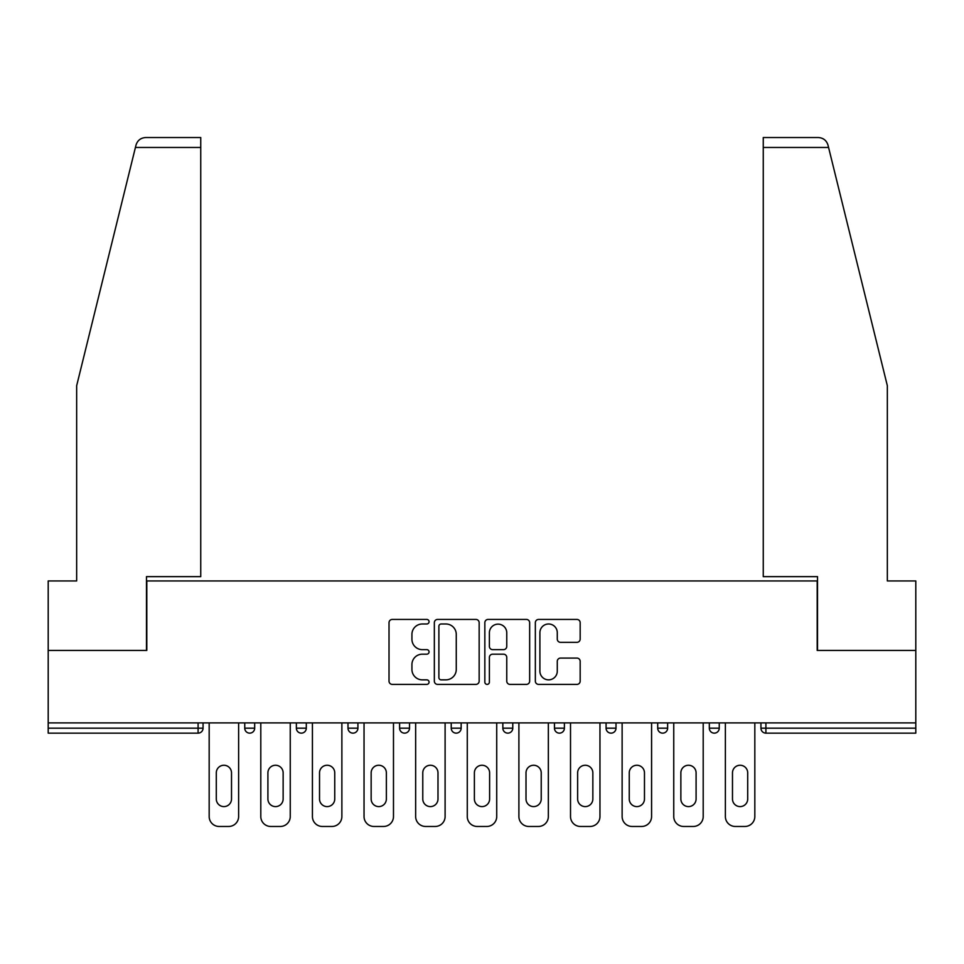 <?xml version="1.0" encoding="UTF-8"?>
<svg xmlns="http://www.w3.org/2000/svg" width="964" height="964" viewBox="0 0 964 964"><rect width="100%" height="100%" fill="white"/><g stroke="black" fill="none" stroke-linecap="round" stroke-linejoin="round"><path stroke-width="1.45" d="M429.064 621.708A2.277 2.277 0 0 0 426.787 619.43L392.276 619.43A3.254 3.254 0 0 0 389.022 622.684L389.022 681.15A3.254 3.254 0 0 0 392.276 684.392L426.787 684.392A2.277 2.277 0 0 0 429.064 682.114A2.277 2.277 0 0 0 426.787 679.849L422.316 679.849A10.399 10.399 0 0 1 411.929 669.45L411.929 664.582A10.399 10.399 0 0 1 422.316 654.182L426.787 654.182A2.277 2.277 0 0 0 429.064 651.917A2.277 2.277 0 0 0 426.787 649.64L422.316 649.64A10.399 10.399 0 0 1 411.929 639.24L411.929 634.372A10.399 10.399 0 0 1 422.316 623.985L426.787 623.985A2.277 2.277 0 0 0 429.064 621.708M576.918 642.337A3.254 3.254 0 0 0 580.171 639.084L580.171 622.684A3.254 3.254 0 0 0 576.918 619.43L538.599 619.43A3.254 3.254 0 0 0 535.345 622.684L535.345 681.15A3.254 3.254 0 0 0 538.599 684.392L576.918 684.392A3.254 3.254 0 0 0 580.171 681.15L580.171 661.328A3.254 3.254 0 0 0 576.918 658.087L560.518 658.087A3.254 3.254 0 0 0 557.276 661.328L557.276 671.161A8.688 8.688 0 0 1 548.588 679.849A8.688 8.688 0 0 1 539.9 671.161L539.9 632.673A8.688 8.688 0 0 1 548.588 623.985A8.688 8.688 0 0 1 557.276 632.673L557.276 639.084A3.254 3.254 0 0 0 560.518 642.337L576.918 642.337M135.418 147.468L136.008 145.094C137.515 140.395 140.732 137.876 145.648 137.539L200.741 137.539L200.741 147.468L135.418 147.468L76.662 385.708L76.662 580.943L48.2 580.943L48.2 650.423L146.805 650.423L146.805 580.943L817.195 580.943L817.195 650.423L915.8 650.423L915.8 722.892L48.2 722.892L48.2 728.182L198.09 728.182L198.09 722.892M200.741 147.468L200.741 576.641L146.48 576.641L146.48 650.423L48.2 650.423L48.2 722.892M479.156 622.684A3.254 3.254 0 0 0 475.915 619.43L437.584 619.43A3.254 3.254 0 0 0 434.342 622.684L434.342 681.15A3.254 3.254 0 0 0 437.584 684.392L475.915 684.392A3.254 3.254 0 0 0 479.156 681.15L479.156 622.684M488.085 619.43L526.416 619.43A3.254 3.254 0 0 1 529.658 622.684L529.658 681.15A3.254 3.254 0 0 1 526.416 684.392L510.016 684.392A3.254 3.254 0 0 1 506.763 681.15L506.763 657.436A3.254 3.254 0 0 0 503.521 654.182L492.64 654.182A3.254 3.254 0 0 0 489.387 657.436L489.387 682.114A2.277 2.277 0 0 1 487.121 684.392A2.277 2.277 0 0 1 484.844 682.114L484.844 622.684A3.254 3.254 0 0 1 488.085 619.43M198.09 733.146A4.965 4.965 0 0 0 203.055 728.182L198.09 728.182L198.09 733.146A4.965 4.965 0 0 0 203.055 728.182L203.055 722.892L203.055 728.182A4.965 4.965 0 0 1 198.09 733.146L48.2 733.146L48.2 728.182M915.8 722.892L915.8 733.146L765.91 733.146A4.965 4.965 0 0 1 760.945 728.182L760.945 722.892L760.945 728.182L915.8 728.182M244.748 722.892L244.748 728.182L244.748 722.892M249.712 733.146A4.965 4.965 0 0 1 244.748 728.182A4.965 4.965 0 0 0 249.712 733.146A4.965 4.965 0 0 0 254.677 728.182L254.677 722.892L254.677 728.182A4.965 4.965 0 0 1 249.712 733.146A4.965 4.965 0 0 1 244.748 728.182L254.677 728.182A4.965 4.965 0 0 1 249.712 733.146M296.37 722.892L296.37 728.182L296.37 722.892M306.299 722.892L306.299 728.182L306.299 722.892M347.992 722.892L347.992 728.182L347.992 722.892M357.921 722.892L357.921 728.182L357.921 722.892M399.602 722.892L399.602 728.182L399.602 722.892M409.531 722.892L409.531 728.182L409.531 722.892M451.224 722.892L451.224 728.182L451.224 722.892M461.154 722.892L461.154 728.182L461.154 722.892M512.776 722.892L512.776 728.182L502.847 728.182A4.965 4.965 0 0 0 507.811 733.146A4.965 4.965 0 0 1 502.847 728.182L502.847 722.892M554.469 722.892L554.469 728.182L554.469 722.892M564.398 722.892L564.398 728.182L564.398 722.892M606.079 722.892L606.079 728.182L606.079 722.892M616.008 722.892L616.008 728.182A4.965 4.965 0 0 1 611.043 733.146A4.965 4.965 0 0 1 606.079 728.182L616.008 728.182A4.965 4.965 0 0 1 611.043 733.146M657.701 722.892L657.701 728.182L657.701 722.892M667.63 722.892L667.63 728.182L667.63 722.892M709.323 722.892L709.323 728.182L709.323 722.892M719.252 722.892L719.252 728.182L719.252 722.892M301.334 733.146A4.965 4.965 0 0 1 296.37 728.182A4.965 4.965 0 0 0 301.334 733.146A4.965 4.965 0 0 0 306.299 728.182A4.965 4.965 0 0 1 301.334 733.146A4.965 4.965 0 0 1 296.37 728.182L306.299 728.182A4.965 4.965 0 0 1 301.334 733.146M352.957 733.146A4.965 4.965 0 0 1 347.992 728.182A4.965 4.965 0 0 0 352.957 733.146A4.965 4.965 0 0 0 357.921 728.182A4.965 4.965 0 0 1 352.957 733.146A4.965 4.965 0 0 1 347.992 728.182L357.921 728.182A4.965 4.965 0 0 1 352.957 733.146M404.567 733.146A4.965 4.965 0 0 1 399.602 728.182A4.965 4.965 0 0 0 404.567 733.146A4.965 4.965 0 0 0 409.531 728.182A4.965 4.965 0 0 1 404.567 733.146A4.965 4.965 0 0 1 399.602 728.182L409.531 728.182A4.965 4.965 0 0 1 404.567 733.146M456.189 733.146A4.965 4.965 0 0 1 451.224 728.182A4.965 4.965 0 0 0 456.189 733.146A4.965 4.965 0 0 0 461.154 728.182A4.965 4.965 0 0 1 456.189 733.146A4.965 4.965 0 0 1 451.224 728.182L461.154 728.182A4.965 4.965 0 0 1 456.189 733.146M507.811 733.146A4.965 4.965 0 0 0 512.776 728.182A4.965 4.965 0 0 1 507.811 733.146A4.965 4.965 0 0 1 502.847 728.182M559.433 733.146A4.965 4.965 0 0 1 554.469 728.182L564.398 728.182A4.965 4.965 0 0 1 559.433 733.146A4.965 4.965 0 0 0 564.398 728.182A4.965 4.965 0 0 1 559.433 733.146M662.666 733.146A4.965 4.965 0 0 1 657.701 728.182A4.965 4.965 0 0 0 662.666 733.146A4.965 4.965 0 0 0 667.63 728.182A4.965 4.965 0 0 1 662.666 733.146A4.965 4.965 0 0 1 657.701 728.182L667.63 728.182M714.288 733.146A4.965 4.965 0 0 1 709.323 728.182A4.965 4.965 0 0 0 714.288 733.146A4.965 4.965 0 0 0 719.252 728.182A4.965 4.965 0 0 1 714.288 733.146A4.965 4.965 0 0 1 709.323 728.182L719.252 728.182A4.965 4.965 0 0 1 714.288 733.146M441.163 623.985A2.277 2.277 0 0 0 438.885 626.251L438.885 677.572A2.277 2.277 0 0 0 441.163 679.849L445.862 679.849A10.399 10.399 0 0 0 456.261 669.45L456.261 634.372A10.399 10.399 0 0 0 445.862 623.985L441.163 623.985M506.763 632.83A8.688 8.688 0 0 0 498.075 624.142A8.688 8.688 0 0 0 489.387 632.83L489.387 646.386A3.254 3.254 0 0 0 492.64 649.64L503.521 649.64A3.254 3.254 0 0 0 506.763 646.386L506.763 632.83M231.517 772.851A7.616 7.616 0 0 0 223.901 765.247A7.616 7.616 0 0 0 216.298 772.851A7.616 7.616 0 0 1 223.901 765.247A7.616 7.616 0 0 1 231.517 772.851L231.517 798.999A7.616 7.616 0 0 1 223.901 806.603A7.616 7.616 0 0 1 216.298 798.999A7.616 7.616 0 0 0 223.901 806.603A7.616 7.616 0 0 0 231.517 798.999M209.176 722.892L209.176 816.532L209.176 722.892M219.105 826.461L228.697 826.461L219.105 826.461A9.929 9.929 0 0 1 209.176 816.532M238.626 722.892L238.626 816.532L238.626 722.892M216.298 798.999L216.298 772.851M228.697 826.461A9.929 9.929 0 0 0 238.626 816.532M200.741 137.539L161.036 137.539L200.741 137.539M136.008 145.094C136.936 142.419 136.936 142.419 136.008 145.094C136.936 142.419 136.936 142.419 136.008 145.094M828.582 147.468L763.259 147.468L763.259 576.641L817.52 576.641L817.52 650.423L915.8 650.423L915.8 580.943L887.338 580.943L887.338 385.708L827.992 145.094C827.064 142.419 827.064 142.419 827.992 145.094C827.064 142.419 827.064 142.419 827.992 145.094C826.485 140.395 823.268 137.876 818.352 137.539L763.259 137.539L818.352 137.539M763.259 147.468L763.259 137.539M283.139 772.851A7.616 7.616 0 0 0 275.523 765.247A7.616 7.616 0 0 0 267.908 772.851A7.616 7.616 0 0 1 275.523 765.247A7.616 7.616 0 0 1 283.139 772.851L283.139 798.999A7.616 7.616 0 0 1 275.523 806.603A7.616 7.616 0 0 1 267.908 798.999A7.616 7.616 0 0 0 275.523 806.603A7.616 7.616 0 0 0 283.139 798.999M260.798 722.892L260.798 816.532L260.798 722.892M270.727 826.461L280.319 826.461L270.727 826.461A9.929 9.929 0 0 1 260.798 816.532M290.248 722.892L290.248 816.532L290.248 722.892M334.749 772.851A7.616 7.616 0 0 0 327.145 765.247A7.616 7.616 0 0 0 319.53 772.851A7.616 7.616 0 0 1 327.145 765.247A7.616 7.616 0 0 1 334.749 772.851L334.749 798.999A7.616 7.616 0 0 1 327.145 806.603A7.616 7.616 0 0 1 319.53 798.999A7.616 7.616 0 0 0 327.145 806.603A7.616 7.616 0 0 0 334.749 798.999M312.42 722.892L312.42 816.532L312.42 722.892M322.35 826.461L331.941 826.461L322.35 826.461A9.929 9.929 0 0 1 312.42 816.532M341.871 722.892L341.871 816.532L341.871 722.892M386.371 772.851A7.616 7.616 0 0 0 378.756 765.247A7.616 7.616 0 0 0 371.152 772.851A7.616 7.616 0 0 1 378.756 765.247A7.616 7.616 0 0 1 386.371 772.851L386.371 798.999A7.616 7.616 0 0 1 378.756 806.603A7.616 7.616 0 0 1 371.152 798.999A7.616 7.616 0 0 0 378.756 806.603A7.616 7.616 0 0 0 386.371 798.999M364.043 722.892L364.043 816.532L364.043 722.892M373.96 826.461L383.564 826.461L373.96 826.461A9.929 9.929 0 0 1 364.043 816.532M393.481 722.892L393.481 816.532L393.481 722.892M437.993 772.851A7.616 7.616 0 0 0 430.378 765.247A7.616 7.616 0 0 0 422.774 772.851A7.616 7.616 0 0 1 430.378 765.247A7.616 7.616 0 0 1 437.993 772.851L437.993 798.999A7.616 7.616 0 0 1 430.378 806.603A7.616 7.616 0 0 1 422.774 798.999A7.616 7.616 0 0 0 430.378 806.603A7.616 7.616 0 0 0 437.993 798.999M415.653 722.892L415.653 816.532L415.653 722.892M425.582 826.461L435.174 826.461L425.582 826.461A9.929 9.929 0 0 1 415.653 816.532M445.103 722.892L445.103 816.532L445.103 722.892M489.616 772.851A7.616 7.616 0 0 0 482 765.247A7.616 7.616 0 0 0 474.384 772.851A7.616 7.616 0 0 1 482 765.247A7.616 7.616 0 0 1 489.616 772.851L489.616 798.999A7.616 7.616 0 0 1 482 806.603A7.616 7.616 0 0 1 474.384 798.999A7.616 7.616 0 0 0 482 806.603A7.616 7.616 0 0 0 489.616 798.999M467.275 722.892L467.275 816.532L467.275 722.892M477.204 826.461L486.796 826.461L477.204 826.461A9.929 9.929 0 0 1 467.275 816.532M496.725 722.892L496.725 816.532L496.725 722.892M267.908 798.999L267.908 772.851M280.319 826.461A9.929 9.929 0 0 0 290.248 816.532M319.53 798.999L319.53 772.851M331.941 826.461A9.929 9.929 0 0 0 341.871 816.532M371.152 798.999L371.152 772.851M383.564 826.461A9.929 9.929 0 0 0 393.481 816.532M422.774 798.999L422.774 772.851M435.174 826.461A9.929 9.929 0 0 0 445.103 816.532M474.384 798.999L474.384 772.851M486.796 826.461A9.929 9.929 0 0 0 496.725 816.532M541.226 772.851A7.616 7.616 0 0 0 533.622 765.247A7.616 7.616 0 0 0 526.007 772.851A7.616 7.616 0 0 1 533.622 765.247A7.616 7.616 0 0 1 541.226 772.851L541.226 798.999A7.616 7.616 0 0 1 533.622 806.603A7.616 7.616 0 0 1 526.007 798.999A7.616 7.616 0 0 0 533.622 806.603A7.616 7.616 0 0 0 541.226 798.999M518.897 722.892L518.897 816.532L518.897 722.892M528.826 826.461L538.418 826.461L528.826 826.461A9.929 9.929 0 0 1 518.897 816.532M548.347 722.892L548.347 816.532L548.347 722.892M526.007 798.999L526.007 772.851M538.418 826.461A9.929 9.929 0 0 0 548.347 816.532M592.848 772.851A7.616 7.616 0 0 0 585.244 765.247A7.616 7.616 0 0 0 577.629 772.851A7.616 7.616 0 0 1 585.244 765.247A7.616 7.616 0 0 1 592.848 772.851L592.848 798.999A7.616 7.616 0 0 1 585.244 806.603A7.616 7.616 0 0 1 577.629 798.999A7.616 7.616 0 0 0 585.244 806.603A7.616 7.616 0 0 0 592.848 798.999M570.519 722.892L570.519 816.532L570.519 722.892M580.436 826.461L590.04 826.461L580.436 826.461A9.929 9.929 0 0 1 570.519 816.532M599.957 722.892L599.957 816.532L599.957 722.892M577.629 798.999L577.629 772.851M590.04 826.461A9.929 9.929 0 0 0 599.957 816.532M644.47 772.851A7.616 7.616 0 0 0 636.855 765.247A7.616 7.616 0 0 0 629.251 772.851A7.616 7.616 0 0 1 636.855 765.247A7.616 7.616 0 0 1 644.47 772.851L644.47 798.999A7.616 7.616 0 0 1 636.855 806.603A7.616 7.616 0 0 1 629.251 798.999A7.616 7.616 0 0 0 636.855 806.603A7.616 7.616 0 0 0 644.47 798.999M622.129 722.892L622.129 816.532L622.129 722.892M632.059 826.461L641.65 826.461L632.059 826.461A9.929 9.929 0 0 1 622.129 816.532M651.58 722.892L651.58 816.532L651.58 722.892M629.251 798.999L629.251 772.851M641.65 826.461A9.929 9.929 0 0 0 651.58 816.532M696.092 772.851A7.616 7.616 0 0 0 688.477 765.247A7.616 7.616 0 0 0 680.861 772.851A7.616 7.616 0 0 1 688.477 765.247A7.616 7.616 0 0 1 696.092 772.851L696.092 798.999A7.616 7.616 0 0 1 688.477 806.603A7.616 7.616 0 0 1 680.861 798.999A7.616 7.616 0 0 0 688.477 806.603A7.616 7.616 0 0 0 696.092 798.999M673.752 722.892L673.752 816.532L673.752 722.892M683.681 826.461L693.273 826.461L683.681 826.461A9.929 9.929 0 0 1 673.752 816.532M703.202 722.892L703.202 816.532L703.202 722.892M680.861 798.999L680.861 772.851M693.273 826.461A9.929 9.929 0 0 0 703.202 816.532M747.703 772.851A7.616 7.616 0 0 0 740.099 765.247A7.616 7.616 0 0 0 732.483 772.851A7.616 7.616 0 0 1 740.099 765.247A7.616 7.616 0 0 1 747.703 772.851L747.703 798.999A7.616 7.616 0 0 1 740.099 806.603A7.616 7.616 0 0 1 732.483 798.999A7.616 7.616 0 0 0 740.099 806.603A7.616 7.616 0 0 0 747.703 798.999M725.374 722.892L725.374 816.532L725.374 722.892M735.303 826.461L744.895 826.461L735.303 826.461A9.929 9.929 0 0 1 725.374 816.532M754.824 722.892L754.824 816.532L754.824 722.892M732.483 798.999L732.483 772.851M744.895 826.461A9.929 9.929 0 0 0 754.824 816.532M765.91 722.892L765.91 733.146"/></g></svg>
